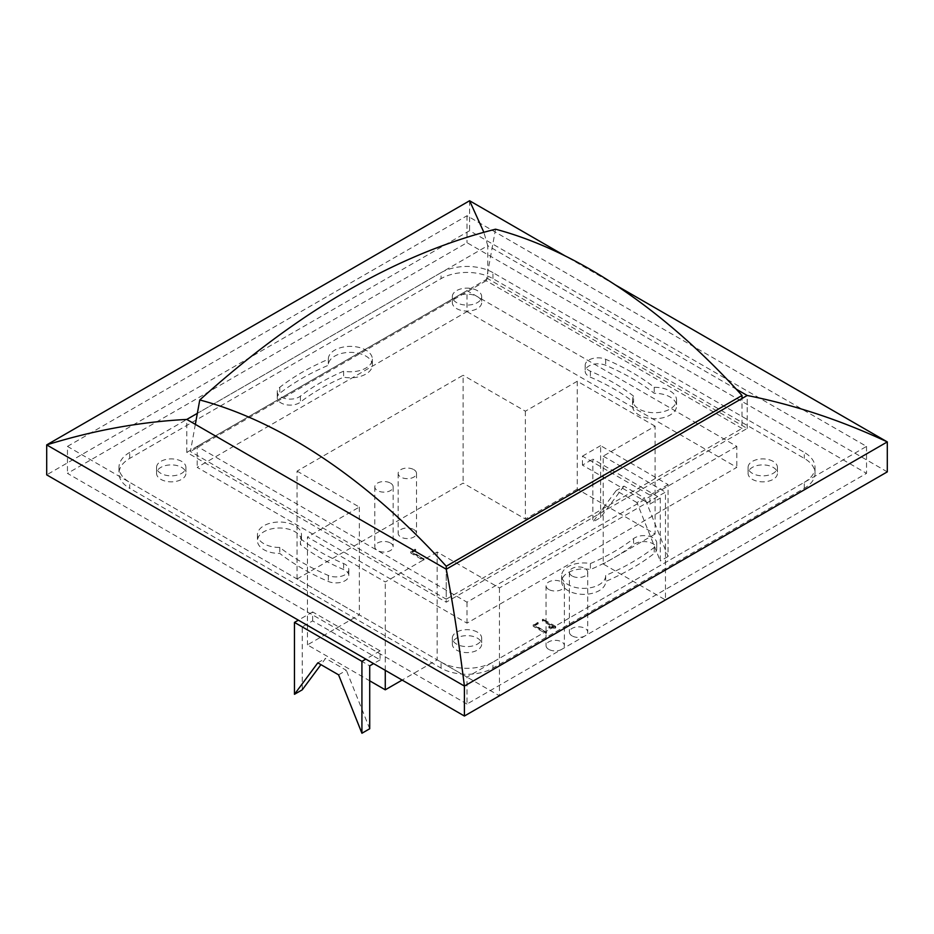 <?xml version="1.0" encoding="UTF-8"?>
<svg xmlns="http://www.w3.org/2000/svg" width="934" height="934" viewBox="0 0 934 934"><rect width="100%" height="100%" fill="white"/><g stroke="black" fill="none" stroke-linecap="round" stroke-linejoin="round"><path stroke-width="0.7" stroke-dasharray="4.67 3.5" d="M195.346 424.375L190.431 451.496L446.242 599.184L446.242 569.226L446.242 602.185L747.2 428.426L487.758 278.636L487.758 245.689L736.249 389.151M495.534 229.204L486.194 280.737L742.016 428.426L742.016 398.468M446.242 599.184L742.016 428.426M486.194 280.737L190.431 451.496M655.096 426.184L577.259 381.247L577.259 489.089L655.096 534.026L655.096 426.184L603.212 456.142L603.212 563.984L665.475 599.943L665.475 492.09L499.433 587.953L437.159 552.006L437.159 659.859L402.145 680.08M655.096 534.026L603.212 563.984M590.393 563.552A207.301 119.68 180 0 0 633.579 538.614A12.842 7.414 180 0 1 647.927 535.988A12.842 7.414 180 0 1 656.742 543.028A12.842 7.414 180 0 1 654.22 547.441A232.986 134.519 180 0 1 605.676 575.461A22.019 12.714 180 0 1 605.676 575.648A22.019 12.714 180 0 1 583.668 588.362A22.019 12.714 180 0 1 561.649 575.648A22.019 12.714 180 0 1 590.393 563.552L590.393 569.542A207.301 119.68 180 0 0 633.579 544.604A12.842 7.414 180 0 1 647.927 541.977A12.842 7.414 180 0 1 656.742 549.017A12.842 7.414 180 0 1 654.22 553.43A232.986 134.519 180 0 1 605.676 581.462A22.019 12.714 180 0 1 605.676 581.649A22.019 12.714 180 0 1 583.668 594.351A22.019 12.714 180 0 1 561.649 581.649A22.019 12.714 180 0 1 590.393 569.542M300.421 538.614A207.301 119.68 180 0 0 343.607 563.552A12.842 7.414 180 0 1 348.814 569.506A12.842 7.414 180 0 1 341.739 576.126A12.842 7.414 180 0 1 328.324 575.461A232.986 134.519 180 0 1 279.78 547.441A22.019 12.714 180 0 1 257.445 534.727A22.019 12.714 180 0 1 279.453 522.024A22.019 12.714 180 0 1 301.472 534.727A22.019 12.714 180 0 1 300.421 538.614L300.421 544.604A207.301 119.68 180 0 0 343.607 569.542A12.842 7.414 180 0 1 348.814 575.496A12.842 7.414 180 0 1 341.739 582.115A12.842 7.414 180 0 1 328.324 581.462A232.986 134.519 180 0 1 279.78 553.43A22.019 12.714 180 0 1 257.445 540.716A22.019 12.714 180 0 1 279.453 528.014A22.019 12.714 180 0 1 301.472 540.716A22.019 12.714 180 0 1 300.421 544.604M343.607 371.195A207.301 119.68 180 0 0 300.421 396.133A12.842 7.414 180 0 1 286.073 398.76A12.842 7.414 180 0 1 277.258 391.72A12.842 7.414 180 0 1 279.78 387.306A232.986 134.519 180 0 1 328.324 359.286A22.019 12.714 180 0 1 328.324 359.1A22.019 12.714 180 0 1 350.332 346.386A22.019 12.714 180 0 1 372.351 359.1A22.019 12.714 180 0 1 343.607 371.195L343.607 377.184A207.301 119.68 180 0 0 300.421 402.122A12.842 7.414 180 0 1 286.073 404.749A12.842 7.414 180 0 1 277.258 397.709A12.842 7.414 180 0 1 279.78 393.296A232.986 134.519 180 0 1 328.324 365.276A22.019 12.714 180 0 1 328.324 365.089A22.019 12.714 180 0 1 350.332 352.375A22.019 12.714 180 0 1 372.351 365.089A22.019 12.714 180 0 1 343.607 377.184M633.579 396.133A207.301 119.68 180 0 0 590.393 371.195A12.842 7.414 180 0 1 585.186 365.241A12.842 7.414 180 0 1 592.261 358.621A12.842 7.414 180 0 1 605.676 359.286A232.986 134.519 180 0 1 654.22 387.306A22.019 12.714 180 0 1 676.555 400.021A22.019 12.714 180 0 1 654.547 412.723A22.019 12.714 180 0 1 632.528 400.021A22.019 12.714 180 0 1 633.579 396.133L633.579 402.122A207.301 119.68 180 0 0 590.393 377.184A12.842 7.414 180 0 1 585.186 371.23A12.842 7.414 180 0 1 592.261 364.61A12.842 7.414 180 0 1 605.676 365.276A232.986 134.519 180 0 1 654.22 393.296A22.019 12.714 180 0 1 676.555 406.01A22.019 12.714 180 0 1 654.547 418.724A22.019 12.714 180 0 1 632.528 406.01A22.019 12.714 180 0 1 633.579 402.122M181.616 461.384A14.675 8.476 0 0 0 165.622 459.54A14.675 8.476 0 0 0 156.562 467.374A14.675 8.476 0 0 0 171.237 475.85A14.675 8.476 0 0 0 185.913 467.374A14.675 8.476 0 0 0 181.616 461.384M477.379 290.626A14.675 8.476 0 0 0 461.384 288.781A14.675 8.476 0 0 0 452.325 296.615A14.675 8.476 0 0 0 467 305.091A14.675 8.476 0 0 0 481.675 296.615A14.675 8.476 0 0 0 477.379 290.626M477.379 632.143A14.675 8.476 0 0 0 461.384 630.31A14.675 8.476 0 0 0 452.325 638.132A14.675 8.476 0 0 0 467 646.608A14.675 8.476 0 0 0 481.675 638.132A14.675 8.476 0 0 0 477.379 632.143M773.142 461.384A14.675 8.476 0 0 0 757.147 459.54A14.675 8.476 0 0 0 748.087 467.374A14.675 8.476 0 0 0 762.763 475.85A14.675 8.476 0 0 0 777.438 467.374A14.675 8.476 0 0 0 773.142 461.384M467 311.594L736.821 467.374L467 623.153L197.179 467.374L467 311.594L467 290.626L736.821 446.405L736.821 467.374M441.058 668.09L441.058 662.101L129.721 482.353L129.721 488.342A36.695 21.178 180 0 1 118.98 473.363A36.695 21.178 180 0 1 129.721 458.384L441.058 278.636A36.695 21.178 180 0 1 492.942 278.636L804.279 458.384A36.695 21.178 180 0 1 815.02 473.363A36.695 21.178 180 0 1 804.279 488.342L492.942 668.09A36.695 21.178 180 0 1 441.058 668.09L129.721 488.342M441.058 662.101A36.695 21.178 0 0 0 492.942 662.101L492.942 668.09M804.279 488.342L804.279 482.353L492.942 662.101M804.279 482.353A36.695 21.178 0 0 0 815.02 467.374A36.695 21.178 0 0 0 804.279 452.395L804.279 458.384M492.942 278.636L492.942 272.646L804.279 452.395M492.942 272.646A36.695 21.178 0 0 0 441.058 272.646L441.058 278.636M129.721 458.384L129.721 452.395L441.058 272.646M129.721 452.395A36.695 21.178 0 0 0 118.98 467.374A36.695 21.178 0 0 0 129.721 482.353M467 704.038L67.458 473.363L467 242.688L866.542 473.363L467 704.038L467 677.08L67.458 446.405L67.458 473.363M67.458 446.405L467 215.731L866.542 446.405L467 677.08M866.542 446.405L866.542 473.363M467 215.731L467 242.688M736.821 446.405L467 602.185L197.179 446.405L197.179 467.374M197.179 446.405L467 290.626M467 602.185L467 623.153M338.575 674.838L346.362 670.343L325.604 658.353L320.934 664.646M317.817 662.848L325.604 658.353M636.941 502.574L616.183 490.595L592.833 522.048L592.833 459.131L660.291 498.079L660.291 560.995L636.941 502.574L644.717 498.079L623.959 486.1L616.183 490.595M369.712 728.754L346.362 670.343M302.254 689.817L302.254 626.901L369.712 665.849M623.959 486.1L600.609 517.553L592.833 522.048M600.609 517.553L600.609 445.658L668.067 484.606L668.067 556.501L644.717 498.079M668.067 556.501L660.291 560.995M312.633 620.912L312.633 611.922L380.091 650.87L380.091 659.859L312.633 620.912L302.254 626.901M312.633 611.922L298.366 620.164M380.091 659.859L373.6 663.595M380.091 650.87L365.813 659.1M415.537 549.239L410.925 551.936L423.826 558.882L412.209 551.667L415.537 549.239L415.502 550.967L415.537 549.239M422.939 560.061L423.803 559.559L412.209 552.87L415.537 550.441L410.937 552.601L410.925 551.936L410.925 553.138L422.939 560.061L422.939 558.871M423.826 558.882L423.826 560.085L423.826 558.882M555.52 626.317L543.471 619.359L542.374 619.592L553.465 626.142L549.052 626.807L555.065 626.959L555.52 626.317L555.508 628.057L555.52 626.317M553.465 627.344L549.052 628.01L555.065 628.162L555.52 627.52L543.471 620.561L542.374 620.783L542.374 619.592L542.596 621.063L553.465 627.344L553.465 626.142M549.052 626.259L549.052 628.01L549.052 626.259M538.019 622.523L533.407 625.22L546.308 632.166L534.692 624.951L538.019 622.523L537.984 624.251L538.019 622.523M545.409 633.345L546.285 632.843L534.692 626.154L538.019 623.725L533.407 625.885L533.407 624.683L533.407 626.41L545.409 633.345L545.409 632.143M546.308 632.166L546.308 633.357L546.308 632.166M548.725 649.364A9.177 5.3 180 0 1 546.04 645.627A9.177 5.3 180 0 1 555.216 640.327A9.177 5.3 180 0 1 564.381 645.627A9.177 5.3 180 0 1 558.719 650.519A9.177 5.3 180 0 1 548.725 649.364M572.075 635.891A9.177 5.3 180 0 1 569.39 632.143A9.177 5.3 180 0 1 578.566 626.842A9.177 5.3 180 0 1 587.731 632.143A9.177 5.3 180 0 1 582.069 637.035A9.177 5.3 180 0 1 572.075 635.891M413.809 529.543A9.177 5.3 180 0 1 416.506 533.279A9.177 5.3 180 0 1 407.329 538.579A9.177 5.3 180 0 1 398.153 533.279A9.177 5.3 180 0 1 403.815 528.387A9.177 5.3 180 0 1 413.809 529.543M390.459 543.016A9.177 5.3 180 0 1 393.156 546.764A9.177 5.3 180 0 1 383.979 552.064A9.177 5.3 180 0 1 374.803 546.764A9.177 5.3 180 0 1 380.465 541.872A9.177 5.3 180 0 1 390.459 543.016M577.259 489.089L525.375 519.047L463.112 483.1L297.059 578.963L359.333 614.922L307.438 644.88L369.712 680.828M499.433 587.953L499.433 695.807L437.159 659.859M582.454 465.132L582.454 456.142L649.912 495.09L649.912 504.068L582.454 465.132L592.833 459.131M582.454 456.142L600.609 445.658M649.912 495.09L668.067 484.606M649.912 504.068L660.291 498.079M437.159 552.006L385.275 581.964L307.438 537.027L307.438 644.88M385.275 670.332L385.275 581.964M297.059 578.963L297.059 471.121L463.112 375.258L463.112 483.1M603.212 456.142L665.475 492.09M577.259 381.247L525.375 411.205L463.112 375.258M297.059 471.121L359.333 507.069L307.438 537.027M181.616 467.374A14.675 8.476 180 0 1 185.913 473.363A14.675 8.476 180 0 1 171.237 481.839A14.675 8.476 180 0 1 156.562 473.363A14.675 8.476 180 0 1 165.622 465.541A14.675 8.476 180 0 1 181.616 467.374M477.379 296.615A14.675 8.476 180 0 1 481.675 302.604A14.675 8.476 180 0 1 467 311.08A14.675 8.476 180 0 1 452.325 302.604A14.675 8.476 180 0 1 461.384 294.782A14.675 8.476 180 0 1 477.379 296.615M477.379 638.132A14.675 8.476 180 0 1 481.675 644.121A14.675 8.476 180 0 1 467 652.597A14.675 8.476 180 0 1 452.325 644.121A14.675 8.476 180 0 1 461.384 636.299A14.675 8.476 180 0 1 477.379 638.132M773.142 467.374A14.675 8.476 180 0 1 777.438 473.363A14.675 8.476 180 0 1 762.763 481.839A14.675 8.476 180 0 1 748.087 473.363A14.675 8.476 180 0 1 757.147 465.541A14.675 8.476 180 0 1 773.142 467.374M887.3 471.868L469.592 230.71L46.7 474.857M469.592 200.752L469.592 230.71M615.027 284.718L565.198 255.951M197.343 413.353L487.758 245.689L483.859 232.274M747.2 428.426L747.2 395.479M487.758 278.636L186.8 452.395L446.242 602.185M186.8 452.395L186.8 419.436M654.22 387.306L654.22 393.296M328.324 359.286L328.324 365.276M279.78 547.441L279.78 553.43M605.676 575.461L605.676 581.462M359.333 507.069L359.333 614.922M525.375 411.205L525.375 519.047M390.459 483.1A9.177 5.3 180 0 1 393.156 486.847A9.177 5.3 180 0 1 383.979 492.148A9.177 5.3 180 0 1 374.803 486.847A9.177 5.3 180 0 1 380.465 481.956A9.177 5.3 180 0 1 390.459 483.1M413.809 469.627A9.177 5.3 180 0 1 416.506 473.363A9.177 5.3 180 0 1 407.329 478.663A9.177 5.3 180 0 1 398.153 473.363A9.177 5.3 180 0 1 403.815 468.471A9.177 5.3 180 0 1 413.809 469.627M572.075 575.974A9.177 5.3 180 0 1 569.39 572.227A9.177 5.3 180 0 1 578.566 566.926A9.177 5.3 180 0 1 587.731 572.227A9.177 5.3 180 0 1 582.069 577.119A9.177 5.3 180 0 1 572.075 575.974M548.725 589.447A9.177 5.3 180 0 1 546.04 585.711A9.177 5.3 180 0 1 555.216 580.411A9.177 5.3 180 0 1 564.381 585.711A9.177 5.3 180 0 1 558.719 590.603A9.177 5.3 180 0 1 548.725 589.447M537.12 623.737L537.12 622.534M534.692 626.154L534.692 624.951M543.471 620.561L543.471 619.359M555.065 628.162L555.065 626.959M549.507 628.115L549.507 626.912M549.507 627.356L549.507 626.154M542.572 620.55L542.572 619.347M542.993 620.433L542.993 619.23M414.649 550.453L414.649 549.262M412.209 552.87L412.209 551.667M605.676 359.286L605.676 365.276M590.393 371.195L590.393 377.184M279.78 387.306L279.78 393.296M300.421 396.133L300.421 402.122M328.324 575.461L328.324 581.462M343.607 563.552L343.607 569.542M654.22 547.441L654.22 553.43M633.579 538.614L633.579 544.604M748.087 467.374L748.087 473.363M777.438 467.374L777.438 473.363M452.325 638.132L452.325 644.121M481.675 638.132L481.675 644.121M452.325 296.615L452.325 302.604M481.675 296.615L481.675 302.604M156.562 467.374L156.562 473.363M185.913 467.374L185.913 473.363M118.98 467.374L118.98 473.363M815.02 467.374L815.02 473.363M585.186 365.241L585.186 371.23M632.528 400.021L632.528 406.01M676.555 400.021L676.555 406.01M277.258 391.72L277.258 397.709M348.814 569.506L348.814 575.496M656.742 543.028L656.742 549.017M328.324 359.1L328.324 365.089M372.351 359.1L372.351 365.089M257.445 534.727L257.445 540.716M301.472 534.727L301.472 540.716M561.649 575.648L561.649 581.649M605.676 575.648L605.676 581.649M374.803 486.847L374.803 546.764M393.156 486.847L393.156 546.764M398.153 473.363L398.153 533.279M416.506 473.363L416.506 533.279M569.39 572.227L569.39 632.143M587.731 572.227L587.731 632.143M546.04 585.711L546.04 645.627M564.381 585.711L564.381 645.627M538.171 622.756L538.171 623.947M546.483 631.898L546.483 633.1M533.186 624.951L533.186 626.154M555.707 626.574L555.707 627.765M548.853 626.527L548.853 627.73M542.374 619.604L542.374 620.806M415.688 549.472L415.688 550.663M424.001 558.614L424.001 559.816M410.703 551.667L410.703 552.87"/><path stroke-width="1.4" d="M736.249 389.151L747.2 395.479L446.242 569.226L446.242 566.237A513.677 296.568 -120 0 0 199.771 399.962L195.346 424.375M742.016 398.468L742.016 395.479A513.677 296.568 -120 0 0 495.534 229.204C396.95 254.106 298.366 311.022 199.771 399.962M742.016 395.479L446.242 566.237M294.467 694.301L294.467 622.406L361.925 661.354L361.925 733.248L338.575 674.838L317.817 662.848L294.467 694.301L302.254 689.817L320.934 664.646M373.6 663.595L369.712 665.849L369.712 728.754L361.925 733.248M298.366 620.164L294.467 622.406M365.813 659.1L361.925 661.354M665.475 599.932L499.433 695.807M402.145 680.08L385.275 689.817L369.712 680.828M385.275 689.817L385.275 670.332M565.198 255.951L469.592 200.752L46.7 444.899L46.7 474.857L464.408 716.028L887.3 471.868L887.3 441.91L615.027 284.718M747.2 395.479C794.285 404.831 840.985 420.312 887.3 441.91L464.408 686.07C458.734 640.993 452.686 602.056 446.242 569.226L186.8 419.436C140.485 421.806 93.785 430.294 46.7 444.899L464.408 686.07L464.408 716.028M483.859 232.274L469.592 200.752M186.8 419.436L197.343 413.353"/></g></svg>
